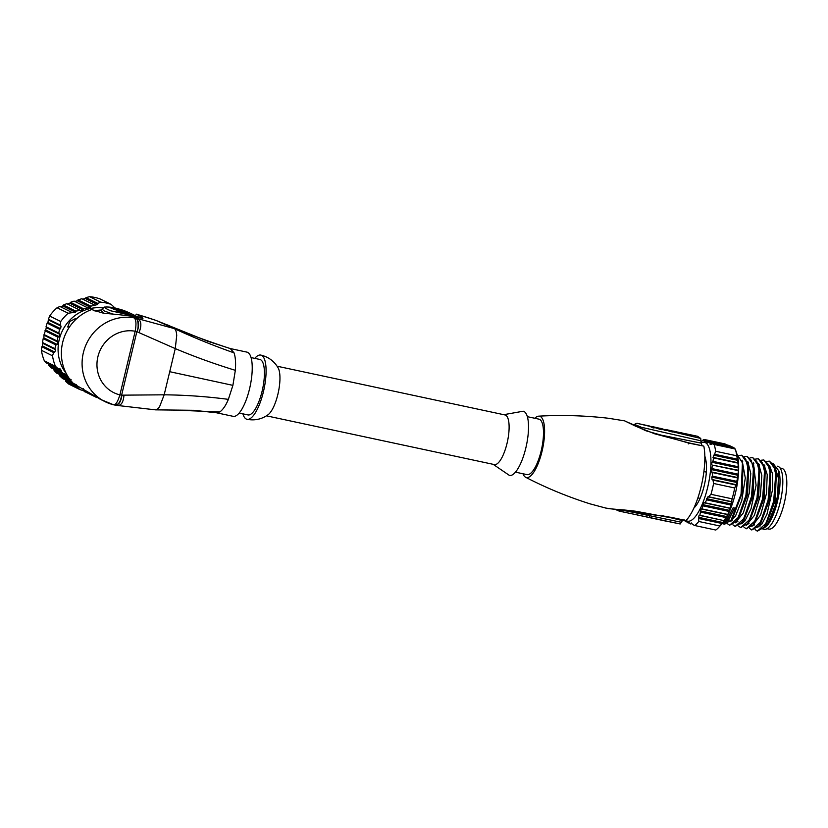 <?xml version="1.0" encoding="UTF-8"?>
<svg xmlns="http://www.w3.org/2000/svg" width="828" height="828" viewBox="0 0 828 828"><rect width="100%" height="100%" fill="white"/><g stroke="black" fill="none" stroke-linecap="round" stroke-linejoin="round"><path stroke-width="1.24" d="M655.103 433.944L701.057 443.084A41.793 13.093 102.1 0 1 702.103 445.743M633.42 425.157L634.527 424.391L641.389 427.279L700.943 440.817L701.057 443.084M634.527 424.391C636.297 423.284 637.477 423.015 638.057 423.563L700.736 438.436L700.943 440.817M700.736 438.436L697.59 436.304L685.025 433.613L689.196 435.538L683.845 433.365L684.57 434.555L682.727 434.151L678.298 432.175L679.488 433.458L678.101 433.168L676.497 431.854L678.349 432.247M678.846 432.319L683.048 433.789L682.044 433.044L683.897 433.437M684.342 433.489L685.025 433.613M664.946 429.39L672.802 431.067L672.553 431.978L670.711 431.585L661.769 428.697M671.415 430.767L666.799 429.804M661.717 428.697L665.163 430.405L660.33 428.397M658.477 428.004L661.924 429.711L659.854 429.266L651.481 426.441M651.15 426.534L654.079 428.024L652.692 427.734L649.235 426.027M652.588 426.689L660.144 429.018L657.09 427.703M658.529 428.004L661.086 428.49M614.862 509.21L619.24 511.135L680.192 523.969L682.448 520.595A41.793 13.093 -77.9 0 0 683.462 520.077M680.192 523.969L665.888 521.05M688.337 443.901L688.948 442.908L703.696 446.085L689.093 443.166L645.954 430.777L624.716 420.883L608.58 418.285C585.21 415.563 561.922 414.859 538.717 416.163A31.35 9.822 -77.9 0 0 534.805 418.275M605.744 508.061L671.28 517.355L686.06 520.501A44.784 14.035 102.1 0 0 701.161 486.491A44.784 14.035 -77.9 0 0 703.862 446.344M701.005 442.959A40.303 12.627 -77.9 0 1 707.63 487.506A40.303 12.627 -77.9 0 1 686.05 520.512L685.76 520.429M649.297 517.562L666.571 521.257M659.823 519.746L658.032 519.373M655.476 518.887L654.793 518.68M637.022 514.933L649.307 517.5L649.556 516.579M619.799 511.249L637.291 514.923M632.209 513.836L630.884 513.112M640.779 515.74L640.096 515.565M635.583 514.633L634.9 514.457M685.863 520.584L636.059 511.29C621.538 509.406 609.429 509.127 605.889 508.092L590.136 503.879C567.739 496.8 546.242 487.93 525.645 477.27A31.35 9.822 102.1 0 1 522.944 473.74M538.717 416.163A31.35 9.822 -77.9 0 1 542.019 451.363A31.35 9.822 102.1 0 1 525.645 477.27M662.359 515.689L682.448 520.595M620.4 509.665L681.382 522.271M527.343 416.681L538.904 419.144A28.359 8.891 -77.9 0 1 541.16 450.939A28.359 8.891 102.1 0 1 527.032 474.62L515.471 472.146M503.766 414.683L523.203 411.216A32.841 10.288 -77.9 0 1 525.821 448.02A32.841 10.288 102.1 0 1 509.458 475.438L493.157 464.322M266.461 415.832L494.388 464.58A25.378 7.949 102.1 0 0 507.026 443.394A25.378 7.949 -77.9 0 0 505.008 414.952L277.08 366.204M683.845 433.354L683.607 434.348M678.298 432.175L678.08 433.106M671.363 431.512L671.518 430.757L667.358 429.867L671.322 431.719M647.206 517.117L648.065 517.231M648.055 517.272L646.596 516.972M242.894 413.845A32.841 10.288 -77.9 0 0 247.044 419.31C254.724 420.79 261.751 419.258 268.117 414.704A25.378 7.949 -77.9 0 0 277.866 394.376A25.378 7.949 -77.9 0 0 278.125 367.891M703.904 471.587L706.346 472.105M700.074 498.363L697.89 497.897M693.854 508.144A29.663 9.294 102.1 0 0 694.247 507.709A28.359 8.891 -77.9 0 0 704.183 485.808A28.359 8.891 -77.9 0 0 705.756 459.768A29.663 9.294 102.1 0 0 704.825 456.166M713.601 483.469A45.385 14.221 102.1 0 1 712.401 488.944A45.385 14.221 102.1 0 1 710.993 494.316L732.118 498.829A45.385 14.221 102.1 0 0 733.525 493.457A45.385 14.221 102.1 0 0 734.726 487.982L736.154 484.67L712.059 479.515L712.991 480.116L713.601 483.469L734.726 487.982M711.738 477.104L712.473 476.141L736.723 481.327L736.765 482.465L711.738 477.104L712.059 479.515M712.473 476.141L712.225 472.509L711.366 471.919L737.769 477.57L738.39 470.263L738.007 462.738L712.98 457.387L713.622 457.915L712.918 461.351L738.121 466.744M738.141 470.604L712.422 465.108L711.366 471.919M712.422 465.108L738.39 470.263M712.918 461.351L711.966 462.272L711.666 464.539M713.591 455.172L737.676 460.327L737.355 459.136L714.616 454.272L712.98 457.387M714.616 454.272L715.62 451.26A45.385 14.221 102.1 0 0 714.119 444.46L712.308 443.787L710 443.86L710.196 444.564M711.49 444.181L710 443.86L710.341 443.021L708.747 442.369L706.822 442.525L707.712 442.918M707.992 442.773L706.822 442.525L707.278 441.717L706.16 441.158L704.649 441.407L705.228 441.738M705.466 441.583L704.649 441.407L705.208 440.62L704.566 440.165L703.748 440.765M703.966 440.61L703.914 439.409A45.385 14.221 102.1 0 0 701.109 441.914L700.871 442.183M764.523 526.95L764.596 526.96A29.86 9.356 -77.9 0 0 765.765 526.981M727.574 445.661L725.038 443.922L703.914 439.409M714.119 444.46L735.243 448.973A45.385 14.221 102.1 0 1 735.336 449.242A45.385 14.221 102.1 0 1 736.744 455.783L715.62 451.26M731.062 447.058L728.816 445.361L704.566 440.165M733.556 448.238L731.88 446.665L706.16 441.158M735.026 449.211L733.95 447.762L708.747 442.369M735.243 448.973L712.308 443.787M737.355 459.136L736.744 455.783M737.676 460.327L738.007 462.738M736.723 481.327L737.769 477.57M736.765 482.465L736.154 484.67M718.59 527.519A45.385 14.221 102.1 0 1 715.785 530.034L694.661 525.511A45.385 14.221 102.1 0 0 698.76 521.474L719.884 525.987A45.385 14.221 102.1 0 1 718.59 527.519L722.099 523.689A40.303 12.627 -77.9 0 0 735.357 493.436A40.303 12.627 -77.9 0 0 736.972 454.168L735.336 449.242M699.857 515.244L724.096 520.646L699.07 515.295L699.857 515.244L701.005 508.92L701.906 508.889L703.955 502.751L730.368 508.402L732.118 498.829M730.368 508.402L728.971 511.414L703.251 505.908M701.005 508.92L727.74 514.633L728.971 511.414M727.74 514.633L725.928 517.552L700.726 512.159M724.107 520.429L725.928 517.552M724.096 520.646L722.761 522.489L698.666 517.334L698.76 521.474M719.884 525.987L722.761 522.489M684.942 520.853L684.456 520.46A45.385 14.221 102.1 0 1 684.383 520.274M686.495 521.837L685.75 521.681L686.019 520.957M684.673 520.222L685.75 521.681M689.041 523.037L687.82 522.768L687.747 521.982L688.482 522.137M686.143 521.195L687.82 522.768M692.581 524.445L694.661 525.511M688.637 522.375L690.883 524.083M684.652 520.791L684.404 519.963M691.235 522.903L691.949 523.534M699.07 515.295L698.666 517.334M703.955 502.751L704.959 502.751L706.781 499.874L706.563 498.653L710.993 494.316M721.902 523.482L699.163 518.618M701.906 508.889L727.636 514.395M730.161 508.144L704.959 502.751M731.031 505.059L706.781 499.874M708.975 496.821L731.724 501.685M722.813 522.861L727.46 518.545L733.142 507.761L734.529 508.061L728.599 520.129L722.937 523.803L722.233 523.544M722.937 523.824L724.697 524.196L731.134 519.994L741.06 494.275L742.426 462.883L736.992 454.241M739.073 455.472L741.66 455.234L745.749 459.167L747.984 468.244L745.945 495.32L738.276 517.459L729.582 525.231L727.357 523.638M729.582 525.242L736.682 521.174L746.608 495.454L747.984 464.084L741.66 455.224M744.61 456.663L747.198 456.414L751.296 460.358L753.532 469.435L751.493 496.5L743.823 518.649L735.129 526.422L732.904 524.828M735.129 526.422L742.219 522.375L752.155 496.645L753.521 465.264L747.208 456.404M731.238 520.998L731.041 520.232M750.158 457.853L752.745 457.594L756.844 461.548L759.079 470.614L757.03 497.69L749.361 519.839L740.667 527.612L738.452 526.008M740.667 527.612L747.777 523.544L757.703 497.825L759.069 466.454L752.745 457.594M736.785 522.178L736.589 521.412M755.705 459.033L758.293 458.784L762.381 462.728L764.627 471.805L762.578 498.87L754.908 521.019L746.214 528.792L743.999 527.198M746.214 528.802L753.325 524.724L763.24 499.015L764.606 467.603L758.293 458.774M742.323 523.368L742.136 522.592M761.253 460.223L763.84 459.975L767.929 463.908L770.164 472.995L768.125 500.06L760.456 522.209L751.762 529.982L749.537 528.388M751.762 529.982L758.862 525.915L768.788 500.205L770.164 468.865L763.84 459.964M747.87 524.559L747.684 523.803M755.084 529.568L757.309 531.152L765.993 523.389L773.673 501.24L775.712 474.175L773.476 465.098L769.378 461.155L775.701 469.983L776.322 472.84L775.287 500.412L766.117 524.673M774.946 466.816L778.413 478.139L777.544 495.91L773.176 513.557L767.121 525.583L777.751 499.243L778.941 471.06L772.866 463.183M756.616 527.653L761.915 523.969L766.945 514.26L772.71 488.965L772.462 473.585L769.595 465.771M751.948 526.401L760.611 515.006L766.459 493.612L767.225 474.63L763.923 464.415M766.79 461.403L769.378 461.155M767.866 524.683A32.24 10.102 -77.9 0 0 768.187 524.248A32.24 10.102 -77.9 0 0 777.388 501.778A32.24 10.102 102.1 0 0 779.251 472.509L778.941 471.049M753.77 524.641L753.935 525.376M757.309 531.172L764.389 527.125L774.335 501.385L775.701 469.983M758.862 525.935L760.601 523.565L769.761 499.212L770.744 471.784M755.053 522.261L764.203 498.001L765.217 470.49M762.816 529.02L764.099 529.299A32.24 10.102 -77.9 0 0 780.162 502.368A32.24 10.102 102.1 0 0 777.585 466.236L777.171 466.143M767.018 528.699L768.788 529.082A31.05 9.729 -77.9 0 0 784.799 500.754A31.05 9.729 -77.9 0 0 781.777 468.348L780.007 467.975M747.777 523.555L749.516 521.185L758.686 496.831L759.69 469.3L759.069 466.433M742.219 522.385L743.958 520.015L753.138 495.661L754.153 468.11L753.532 465.243M736.682 521.185L738.421 518.814L747.601 494.471L748.605 466.94L747.984 464.073M731.134 520.015L732.873 517.645L742.054 493.281L743.058 465.729L742.437 462.862M727.408 518.618L733.142 507.761M723.258 522.644L728.743 518.98L734.529 508.05M746.401 525.211L754.339 515.471L760.383 495.475L761.832 475.479L758.52 463.401M740.843 524.041L744.879 520.926L751.017 508.796L756.078 485.322L753.376 462.873M735.316 522.83L743.337 512.894L749.319 493.002L750.779 473.45L747.798 461.641M729.758 521.661L735.461 516.144L741.764 500.567L745.293 478.004L742.074 460.151M735.73 484.98L712.991 480.116M737.427 477.901L712.225 472.509M712.194 468.638L737.924 474.144M737.872 463.1L713.622 457.915M710.341 443.021L734.591 448.217M707.278 441.717L733.008 447.224M730.41 446.013L705.208 440.62M704.11 439.73L726.849 444.595M726.705 516.548L700.312 510.897M247.044 419.31A32.841 10.288 -77.9 0 0 263.387 391.882A32.841 10.288 -77.9 0 0 260.758 355.077A32.841 10.288 -77.9 0 0 254.765 358.369M239.178 413.048L247.976 414.931A28.359 8.891 -77.9 0 0 262.093 391.24A28.359 8.891 -77.9 0 0 259.837 359.455L251.05 357.582M155.488 409.85L193.928 410.305L216.543 412.789L233.175 416.339A32.841 10.288 -77.9 0 0 249.528 388.922A32.841 10.288 -77.9 0 0 246.91 352.117L230.277 348.557L234.034 352.852C235.473 356.971 235.908 362.799 235.338 370.333L232.896 385.362L169.719 371.7L175.267 348.598L136.848 331.686C139.052 327.898 138.493 317.693 134.923 318.024L134.198 317.89C136.144 319.618 136.475 324.069 135.181 331.241L136.848 331.686L121.612 395.163L119.905 394.894C117.586 402.211 115.402 405.482 113.364 404.706A44.784 42.394 -63.7 0 1 105.104 401.694A44.784 42.394 -63.7 0 1 84.673 348.205A44.784 42.394 -63.7 0 1 134.198 317.89M215.766 412.51L219.834 411.971C223.074 409.529 225.92 405.316 228.373 399.355L232.896 385.362M102.227 400.266L73.816 383.871A44.784 42.394 -63.7 0 1 91.66 309.548L101.43 312.653C105.518 313.864 108.696 313.263 130.959 316.12L142.933 318.397M102.486 309.041L100.819 310.293A41.793 39.568 116.3 0 0 95.934 311.266M123.693 310.417L117.431 308.585A44.784 42.394 116.3 0 0 106.098 306.991L105.011 307.105M96.897 397.626L84.901 391.706C84.259 391.923 83.711 390.909 83.245 388.663M129.499 314.516L118.352 311.701L130.617 314.536L122.265 312.767L132.345 315.396L121.809 313.398L129.478 314.599M117.431 308.585L118.839 309.279A44.784 42.394 -63.7 0 0 110.445 307.788L110.88 308.006A44.784 42.394 -63.7 0 1 119.263 309.486L113.322 309.206A44.784 42.394 -63.7 0 1 121.706 310.697L122.285 310.986A44.784 42.394 -63.7 0 0 113.902 309.496L114.326 309.703A44.784 42.394 -63.7 0 1 122.72 311.193L116.634 310.842L128.443 313.553M123.351 310.293C131.031 313.419 139.86 317.372 131.217 315.396L110.548 310.759C105.197 308.358 103.717 307.095 106.098 306.991M139 332.649C141.774 325.632 141.402 320.985 137.883 318.697L135.316 318.076C138.938 320.074 139.549 324.648 137.137 331.8M100.022 399.179L113.498 404.768M114.461 404.933C118.414 405.596 120.909 402.336 121.923 395.163L121.612 395.163C120.567 402.304 118.052 405.544 114.078 404.861M114.647 405.016L115.175 405.109M154.753 409.653C156.399 410.129 158.055 409.032 159.711 406.382L164.172 394.811L169.719 371.7M228.373 399.355C206.7 396.529 185.296 395.018 164.172 394.811L121.923 395.163M117.079 405.358C121.064 405.896 123.372 402.48 123.993 395.122M156.14 320.467L174.211 328.571C175.619 329.233 176.457 331.552 176.716 335.537L175.267 348.598C194.497 356.702 214.524 363.947 235.338 370.333M118.839 309.279L121.706 310.697M123.579 311.618L128.464 313.47M125.37 312.601L124.003 311.835M119.998 309.848L114.347 309.123A44.784 42.394 -63.7 0 1 121.281 310.49M119.263 309.486L120.339 309.931M119.48 309.6L120.37 309.807M135.306 316.182C140.75 317.424 143.141 318.231 142.488 318.614C143.834 318.407 141.795 316.917 136.372 314.154L155.716 320.312M156.068 320.436L207.435 341.157L230.256 348.547M124.366 312.322L117.286 310.924M124.386 312.239L117.317 310.779M129.955 315.095A2.981 1.759 102.5 0 1 130.814 316.089M113.053 314.195L103.997 310.821L102.31 309.237C103.541 307.53 104.494 306.805 105.146 307.064M103.334 313.015L100.819 310.293M147.663 317.631L136.382 314.154L135.419 315.696M76.041 319.235L75.948 318.335L69.8 321.512L67.71 326.977L69.873 326.398M103.158 307.985A40.303 38.15 116.3 0 0 68.941 321.088A40.303 38.15 116.3 0 0 66.147 373.335M101.616 309.993A40.303 38.15 116.3 0 0 94.785 310.883M114.078 308.119L113.809 306.836L111.107 304.394A45.385 42.963 116.3 0 0 100.716 302.179L97.807 303.421L97.518 304.569L85.201 298.484L82.665 299.177M94.237 304.859L81.858 298.742L78.08 299.85L90.842 306.163L97.518 304.569M90.842 306.163L90.531 307.312L77.263 300.75L74.862 301.506M87.095 307.519L74.116 301.102L70.535 302.313L83.525 308.73L90.531 307.312M83.525 308.73L83.173 309.858L69.769 303.234L67.513 304.062M79.581 309.993L66.809 303.679L63.445 305.004L75.824 311.121L83.173 309.858M75.824 311.121L75.431 312.218L62.731 305.946L60.61 306.836M71.694 312.291L59.937 306.474L57.08 307.747A45.385 42.963 116.3 0 0 53.116 311.659A45.385 42.963 -63.7 0 0 49.628 316.027L60.734 321.512A45.385 42.963 116.3 0 1 64.222 317.145A45.385 42.963 116.3 0 1 68.186 313.232L75.431 312.218M111.107 304.394L100.002 298.908A45.385 42.963 116.3 0 0 89.621 296.683L100.716 302.179M68.186 313.232L57.08 307.747M63.445 305.004L62.731 305.946M70.535 302.313L69.769 303.234M78.08 299.85L77.263 300.75M89.621 296.683L86.04 297.604L97.807 303.421M86.04 297.604L85.201 298.484M79.757 389.512L68.652 384.016L65.888 381.553L77.656 387.359L79.757 389.512A45.385 42.963 116.3 0 0 83.742 390.692M77.656 387.359L77.884 386.334L65.567 380.249L65.888 381.553M72.119 382.07L59.802 375.984L62.68 378.634L76.321 384.761M74.52 384.223L75.058 384.761M70.494 380.124L59.512 374.701L59.802 375.984M67.151 375.167L67.12 377.05L54.141 370.633L56.811 373.18L71.094 379.628M67.12 377.05L69.79 379.597M66.468 374.535L65.484 374.297L67.296 375.995L53.892 369.371L54.141 370.633M44.339 360.801A45.385 42.963 -63.7 0 1 41.4 350.296L52.506 355.792A45.385 42.963 116.3 0 0 55.445 366.297L44.339 360.801L46.378 362.923L58.146 368.729L60.568 369.05L61.303 371.617L48.924 365.5L51.377 367.942L65.484 374.297M61.303 371.617L64.149 374.256M61.427 370.54L48.728 364.268L48.924 365.5M55.445 366.297L58.146 368.729M44.94 330.776L57.929 337.193L59.067 336.654L45.675 330.03L44.039 334.543L57.028 340.96L57.784 342.016L57.132 344.438L55.952 344.965L43.18 338.652L42.487 342.513L54.876 348.64L55.59 349.675L54.824 352.045L53.613 352.552L41.855 346.735L41.4 350.296M53.613 352.552L52.506 355.792M54.824 352.045L42.507 345.949L41.855 346.735M42.507 345.949L42.487 342.513M55.952 344.965L54.876 348.64M57.132 344.438L43.874 337.886L43.18 338.652M43.874 337.886L44.039 334.543M57.929 337.193L57.028 340.96M59.067 336.654L59.595 334.17L46.337 327.609L45.675 330.03M49.628 316.027L48.459 319.235L60.216 325.052L61.044 326.139L60.63 328.675L59.533 329.244L47.144 323.117L46.037 326.781L58.798 333.094L59.595 334.17M46.037 326.781L46.337 327.609M59.533 329.244L58.798 333.094M60.63 328.675L47.931 322.402L47.144 323.117M47.931 322.402L48.459 319.235M60.734 321.512L60.216 325.052M165.31 324.172L169.367 325.673M702.92 504.666L729.654 510.39M731.59 504.014L706.563 498.653M732.004 501.965L707.909 496.81M767.121 525.594L763.271 528.523M758.914 526.96L758.52 526.37M711.345 469.579L738.079 475.303M711.966 462.272L738.379 467.923M125.877 312.756L127.17 313.398M129.758 314.681L132.273 316.399M134.229 316.886L137.821 318.666M135.181 331.241L119.894 394.894A32.841 31.091 116.3 0 1 97.901 356.723A32.841 31.091 116.3 0 1 135.181 331.241M175.246 410.108L219.834 411.971M137.603 318.614L174.211 328.571C193.586 337.545 213.52 345.638 234.034 352.852M128.071 313.843L128.868 314.236M170.485 326.729C190.471 334.822 210.664 342.192 231.053 348.826M55.59 349.675L42.89 343.392M57.784 342.016L44.391 335.392M61.044 326.139L48.728 320.043M638.026 423.563L650.001 426.12M653.427 426.855L657.856 427.797M672.812 431.005L676.88 431.874M679.571 432.444L682.344 433.034M688.927 442.897L654.7 433.81L635.49 426.141L624.716 420.893M627.272 422.094L633.906 424.919M731.259 519.829L732.397 520.077M736.806 521.019L737.945 521.257M742.354 522.199L743.492 522.447M747.901 523.389L749.04 523.627M753.439 524.569L754.577 524.817M758.986 525.759L760.125 526.008M741.971 461.061L742.757 461.227M747.518 462.241L748.274 462.407M753.056 463.432L753.811 463.587M758.603 464.611L759.431 464.798M764.151 465.802L764.968 465.978M769.688 466.992L770.495 467.158M775.236 468.172L776.002 468.337M770.175 468.845L770.785 471.712M753.325 524.724L755.053 522.364M764.606 467.582L765.227 470.449M766.117 524.776L764.389 527.136M260.768 355.077C268.386 356.868 274.182 361.143 278.136 367.901M96.907 397.626L84.901 391.706M113.581 404.788A11.965 11.965 0 0 0 114.813 405.047M155.374 409.839L117.814 405.503M115.195 405.13L117.679 405.503M136.962 318.066C135.688 315.913 137.614 316.317 123.589 310.365M147.694 317.631L156.13 320.457"/></g></svg>
